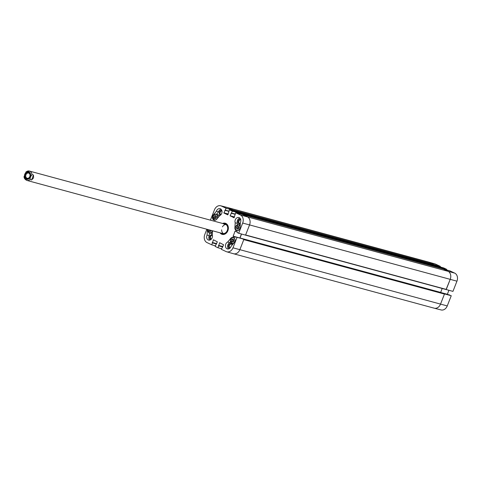 <?xml version="1.0" encoding="UTF-8"?>
<svg xmlns="http://www.w3.org/2000/svg" width="481" height="481" viewBox="0 0 481 481"><rect width="100%" height="100%" fill="white"/><g stroke="black" fill="none" stroke-linecap="round" stroke-linejoin="round"><path stroke-width="0.72" d="M240.308 223.665A1.99 1.563 105.2 0 1 238.829 221.681A1.99 1.563 105.2 0 1 240.74 219.751M211.357 239.093A1.99 1.563 105.2 0 1 210.552 236.832A1.99 1.563 105.2 0 1 212.386 235.287M220.911 214.718A1.99 1.563 105.2 0 1 220.106 212.458A1.99 1.563 105.2 0 1 221.939 210.912M230.152 247.937A1.99 1.563 105.2 0 1 229.696 244.925A1.99 1.563 105.2 0 1 232.245 244.913M225.583 223.569A5.538 4.353 -74.8 0 0 223.647 223.743M221.104 233.111A5.538 4.353 -74.8 0 0 222.691 234.241M221.284 233.159A5.135 4.034 -74.8 0 0 221.32 233.189A5.135 4.034 -74.8 0 0 222.072 233.634A5.135 4.034 -74.8 0 0 227.85 229.347A5.135 4.034 -74.8 0 0 223.875 223.785A5.135 4.034 -74.8 0 0 223.821 223.791M222.156 233.363A4.852 3.812 -74.8 0 0 227.615 229.317A4.852 3.812 -74.8 0 0 223.863 224.062M225.914 224.501A4.852 3.812 -74.8 0 0 222.45 226.852M221.645 229.828A4.852 3.812 -74.8 0 0 223.449 233.61M239.863 218.091A3.638 2.862 -74.8 0 0 237.38 223.394L237.283 224.88M240.542 219.108A2.555 2.008 -74.8 0 0 238.029 221.759A2.555 2.008 -74.8 0 0 240.284 224.074M230.429 241.925L229.84 242.628A3.638 2.862 -74.8 0 0 227.693 245.532A3.638 2.862 -74.8 0 0 228.559 248.93M232.401 244.721A2.555 2.008 -74.8 0 0 229.088 244.414A2.555 2.008 -74.8 0 0 229.659 248.394M209.415 232.954L209.241 235.648A3.638 2.862 -74.8 0 0 209.764 240.085M212.253 234.656A2.555 2.008 -74.8 0 0 209.794 236.592A2.555 2.008 -74.8 0 0 210.864 239.55M221.068 209.253A3.638 2.862 -74.8 0 0 218.572 211.844L216.504 214.322M221.747 210.269A2.555 2.008 -74.8 0 0 219.342 212.247A2.555 2.008 -74.8 0 0 220.418 215.175M215.332 245.845L211.76 244.823L207.016 242.592A6.367 5.002 105.2 0 1 204.78 234.542L206.854 229.245M210.413 220.16L214.478 209.788A6.367 5.002 105.2 0 1 220.647 205.766A6.367 5.002 105.2 0 1 221.35 206.018L226.094 208.249L232.936 210.005L228.192 207.774A6.469 5.081 -74.8 0 0 227.477 207.515L220.647 205.766M242.28 238.75L235.51 236.917L235.107 237.301L233.123 236.369L235.035 231.139L237.175 231.968L237.217 232.563L238.678 233.249L245.557 235.131L249.549 224.928A6.469 5.081 -74.8 0 0 247.276 216.751L242.532 214.52L235.696 212.764L234.049 217.791L230.104 215.759L232.341 211.189L239.177 212.945L236.285 211.58L229.449 209.83L232.341 211.189M241.438 234.006L239.857 238.089M242.298 238.756L235.498 236.911L242.298 238.756M236.971 237.602L232.972 247.805A6.367 5.002 105.2 0 1 226.701 251.791L233.477 253.734A6.469 5.081 -74.8 0 0 239.851 249.681L243.849 239.478M232.936 210.005L232.678 210.66M239.177 212.945L238.925 213.594M212.506 230.778L212.247 234.782A3.638 2.862 105.2 0 1 211.682 238.684A3.638 2.862 105.2 0 1 208.598 240.073A3.638 2.862 105.2 0 1 207.07 235.059L209.241 235.648M207.07 235.059L207.389 230.104A3.235 2.543 105.2 0 1 207.497 229.419M227.669 242.039L230.73 238.378A3.235 2.543 105.2 0 1 233.267 237.404A3.235 2.543 105.2 0 1 234.968 239.544A3.235 2.543 105.2 0 1 234.109 242.671L231.054 246.338A3.638 2.862 105.2 0 1 227.393 248.917A3.638 2.862 105.2 0 1 225.433 245.665A3.638 2.862 105.2 0 1 227.669 242.039L229.84 242.628M235.209 222.805A3.638 2.862 105.2 0 1 235.774 218.909A3.638 2.862 105.2 0 1 238.853 217.514A3.638 2.862 105.2 0 1 240.38 222.535L240.061 227.483A3.235 2.543 105.2 0 1 236.628 230.742A3.235 2.543 105.2 0 1 234.89 227.76L235.209 222.805L237.38 223.394M216.402 211.255A3.638 2.862 105.2 0 1 220.057 208.676A3.638 2.862 105.2 0 1 222.024 211.923A3.638 2.862 105.2 0 1 219.781 215.548L216.727 219.216A3.235 2.543 105.2 0 1 214.189 220.19A3.235 2.543 105.2 0 1 212.488 218.043A3.235 2.543 105.2 0 1 213.342 214.917L216.402 211.255L218.572 211.844M223.118 223.599A5.538 4.353 105.2 0 1 225.324 223.491A5.538 4.353 105.2 0 1 227.832 230.7A5.538 4.353 105.2 0 1 222.42 234.181A5.538 4.353 105.2 0 1 220.575 232.966M220.07 232.828A5.784 4.545 -74.8 0 0 227.862 230.742A5.784 4.545 -74.8 0 0 227.357 224.723A5.784 4.545 -74.8 0 0 222.613 223.467M229.449 209.83L227.808 214.851L223.912 213.023L226.094 208.249M211.76 244.823L213.42 239.803L217.352 241.829L215.115 246.398L218.007 247.763L219.667 242.743L223.599 244.769L221.362 249.338L226.106 251.569A6.367 5.002 105.2 0 0 226.701 251.791M235.696 212.764L240.434 214.995A6.367 5.002 105.2 0 1 242.677 223.052L238.678 233.249M221.579 248.785L218.007 247.763M215.771 215.578L216.57 216.727L216.071 218.278L214.766 218.687L213.973 217.538L214.466 215.987L215.771 215.578M216.203 216.203L215.771 216.342L215.278 217.893L215.638 218.416M214.466 215.987L215.771 216.342M213.973 217.538L215.278 217.893M211.327 230.459L210.131 231.632L209.043 230.91L209.103 229.852M210.401 230.207L210.498 231.361M209.043 230.91L210.347 231.265M233.706 241.396L232.497 242.19L231.451 241.39L231.62 239.766L232.822 238.973L233.868 239.778L233.706 241.396M233.676 239.628L232.918 240.121L232.954 241.895M231.62 239.766L232.918 240.121M231.451 241.39L232.756 241.739M238.179 229.112L236.886 229.04L236.424 227.615L237.265 226.25L238.552 226.323L239.015 227.747L238.179 229.112M238.642 226.605L237.728 227.97L238.101 229.106M237.265 226.25L238.564 226.599M236.424 227.615L237.728 227.97M443.193 293.248L451.244 295.725L444.516 293.915L440.518 304.112A6.469 5.081 105.2 0 1 434.247 308.195A6.469 5.081 105.2 0 1 433.537 307.936M446.164 289.532L452.952 291.372L456.95 281.175A6.367 5.002 -74.8 0 0 454.707 273.124L449.969 270.893L443.199 268.951L447.943 271.182A6.469 5.081 105.2 0 1 450.216 279.359L446.218 289.562M439.814 267.448L446.615 269.312L443.722 267.953L436.952 266.017L439.844 267.376M433.567 264.514L440.368 266.372L435.624 264.141A6.367 5.002 -74.8 0 0 435.028 263.919L428.252 261.977A6.469 5.081 105.2 0 1 428.854 262.205L433.597 264.436M440.368 266.372L440.151 266.931M446.615 269.312L446.398 269.865M448.905 290.284L447.324 294.366M434.247 308.195L441.077 309.944A6.367 5.002 -74.8 0 0 447.252 305.928L451.244 295.725M232.87 253.505A6.469 5.081 -74.8 0 0 233.532 253.752A6.469 5.081 -74.8 0 0 239.851 249.681L243.789 239.628L444.456 294.065L243.789 239.454M243.717 239.376L242.208 238.726M239.977 238.125L241.534 234.031M245.328 235.071L446.079 289.538L450.216 279.359A6.469 5.081 -74.8 0 0 447.943 271.182L443.272 268.993M446.278 289.412L245.611 234.981L249.549 224.928A6.469 5.081 -74.8 0 0 247.276 216.751L242.652 214.574L443.314 269.005L242.652 214.574M238.955 213.606L239.135 213.143L439.802 267.574L437.025 266.059M439.73 267.322L239.063 212.891L236.405 211.634L437.067 266.071M437.049 266.059L236.405 211.634M232.708 210.666L232.888 210.203L433.555 264.64L428.854 262.205A6.469 5.081 -74.8 0 0 428.198 261.965L227.531 207.533A6.469 5.081 -74.8 0 1 228.192 207.774L221.35 206.018M433.483 264.382L232.816 209.95L228.192 207.774L435.624 264.141M233.532 253.752L434.193 308.183A6.469 5.081 -74.8 0 0 440.518 304.112L444.456 294.065M439.802 267.574L439.634 268.007M433.555 264.64L433.387 265.067M442.189 288.486L440.632 292.508M442.965 293.139L242.304 238.708L444.384 293.807M24.26 176.864L26.214 171.891L25.812 172.054L29.401 171.056A4.852 3.812 105.2 0 1 31.999 174.609L33.49 175.018L33.58 177.904L31.542 179.99L30.044 179.587L30.447 176.942L31.999 174.609M33.49 175.018L31.542 179.99M25.968 174.765A2.688 2.11 105.2 0 1 28.589 173.076A2.688 2.11 105.2 0 1 29.924 176.226A2.688 2.11 105.2 0 1 27.183 178.265A2.688 2.11 105.2 0 1 25.968 174.765M25.222 174.489A3.253 2.555 -74.8 0 0 27.688 178.74A3.253 2.555 -74.8 0 0 29.738 173.515A3.253 2.555 -74.8 0 0 25.222 174.489M221.164 233.129A5.501 4.323 -74.8 0 0 222.511 234.133A5.501 4.323 -74.8 0 0 222.913 234.277M225.793 223.653A5.501 4.323 -74.8 0 0 223.701 223.761M221.525 233.339A5.345 4.203 -74.8 0 0 221.717 233.501A5.345 4.203 -74.8 0 0 222.493 233.964A5.345 4.203 -74.8 0 0 224.086 234.217M226.779 224.296A5.345 4.203 -74.8 0 0 224.368 223.719A5.345 4.203 -74.8 0 0 224.122 223.761M207.389 230.104L207.858 230.231M230.73 238.378L231.217 238.51M234.89 227.76L235.353 227.886M213.342 214.917L213.835 215.049M234.433 217.123L230.158 215.963M234.5 216.949L230.104 215.759M235.095 214.292L231.102 213.209M235.185 214.057L231.595 213.083M220.382 243.079L219.492 242.839M222.745 246.945L218.747 245.863M222.811 246.777L218.693 245.659M222.817 246.753L218.548 245.593M222.889 246.579L218.488 245.388M228.186 214.183L223.912 213.023M228.253 214.015L223.857 212.818M228.848 211.351L224.855 210.269M228.89 211.249L225.21 210.251L228.89 211.249M228.938 211.123L225.349 210.149M214.135 240.139L213.245 239.899M216.498 244.011L212.506 242.929M216.564 243.837L212.446 242.725M216.576 243.813L212.301 242.652M216.642 243.645L212.247 242.448M239.869 238.011L233.069 236.165M235.353 236.971L233.123 236.369M235.93 231.379L235.035 231.139M456.95 281.175L242.677 223.052M447.252 305.928L232.972 247.805M454.707 273.124L240.434 214.995M215.584 219.871A2.868 2.255 105.2 0 1 213.149 216.378A2.868 2.255 105.2 0 1 217.099 215.139A2.868 2.255 105.2 0 1 215.584 219.871M217.496 218.296A3.03 2.381 -74.8 0 0 216.167 214.231A3.03 2.381 -74.8 0 0 213.071 216.534A3.03 2.381 -74.8 0 0 214.58 220.082A3.03 2.381 -74.8 0 0 215.554 220.094M215.097 220.226L214.58 220.082C212.223 216.883 212.752 214.929 216.167 214.231L217.905 214.7A3.03 2.381 105.2 0 1 219.336 216.089M212.361 230.742A2.868 2.255 105.2 0 1 209.716 232.852A2.868 2.255 105.2 0 1 207.924 230.189A2.868 2.255 105.2 0 1 208.014 229.557M207.984 229.551A3.03 2.381 -74.8 0 0 207.888 230.219A3.03 2.381 -74.8 0 0 209.524 232.984A3.03 2.381 -74.8 0 0 212.482 231.084M211.261 233.459L212.331 233.447A3.03 2.381 105.2 0 1 211.261 233.459L209.524 232.984L207.858 230.201L207.954 229.545M230.375 240.578A2.868 2.255 105.2 0 1 234.055 238.137A2.868 2.255 105.2 0 1 233.556 243.043A2.868 2.255 105.2 0 1 230.375 240.578M234.397 238.173A3.03 2.381 -74.8 0 0 233.55 237.686A3.03 2.381 -74.8 0 0 230.345 240.608A3.03 2.381 -74.8 0 0 231.962 243.542A3.03 2.381 -74.8 0 0 233.616 243.266M235.937 226.166A2.868 2.255 105.2 0 1 239.875 226.377A2.868 2.255 105.2 0 1 237.337 230.519A2.868 2.255 105.2 0 1 235.937 226.166M240.127 226.455A3.03 2.381 -74.8 0 0 238.606 224.789A3.03 2.381 -74.8 0 0 235.937 226.106A3.03 2.381 -74.8 0 0 237.019 230.639A3.03 2.381 -74.8 0 0 237.993 230.646M440.638 292.466L447.342 294.288M443.205 293.254L449.783 295.039M245.436 235.113L446.061 289.532M440.65 292.406L239.989 237.975M26.214 171.891A4.852 3.812 105.2 0 1 29.401 171.056L225.096 224.14M30.044 179.587A4.852 3.812 105.2 0 1 26.858 180.417L222.553 233.501M30.327 176.888A3.884 3.048 105.2 0 1 24.94 178.048A3.884 3.048 105.2 0 1 27.387 171.807A3.884 3.048 105.2 0 1 30.327 176.888M221.32 233.189L221.717 233.501M223.875 223.785L224.368 223.719M217.905 214.7L219.348 216.071M234.067 237.83L233.55 237.686C232.624 236.892 231.547 237.861 230.309 240.59L231.962 243.542L233.123 243.855M240.211 225.222L238.606 224.789L235.9 226.106C234.938 228.271 235.311 229.786 237.019 230.639L237.536 230.778M24.05 176.443C23.972 178.144 24.91 179.467 26.858 180.417"/></g></svg>
